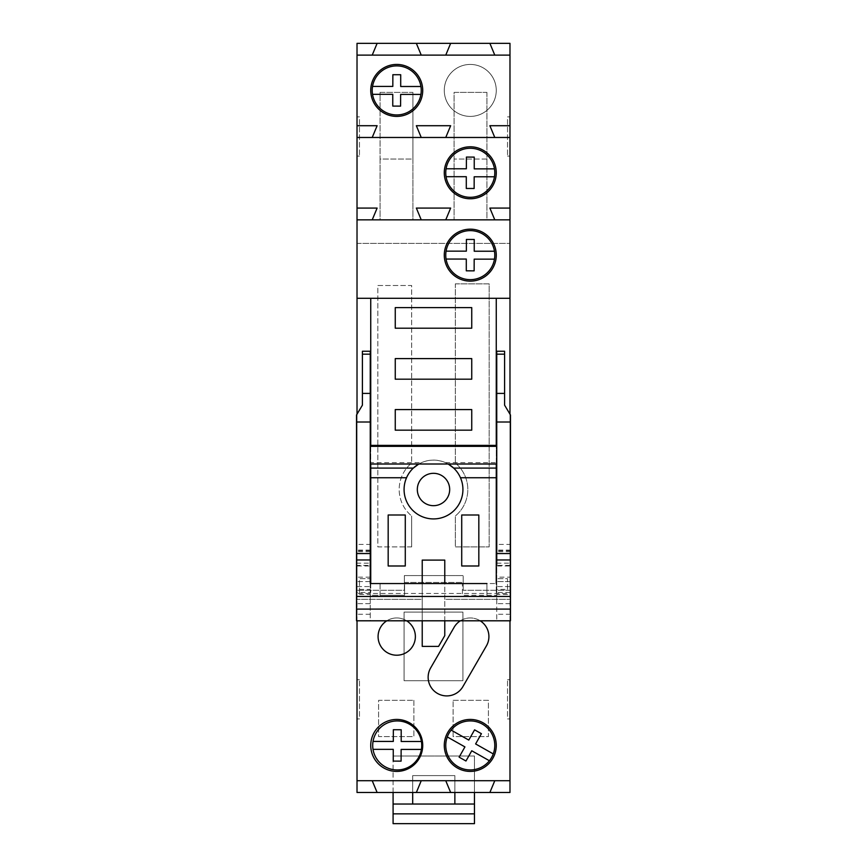 <?xml version="1.0" encoding="UTF-8"?>
<svg xmlns="http://www.w3.org/2000/svg" width="867" height="867" viewBox="0 0 867 867"><rect width="100%" height="100%" fill="white"/><g stroke="black" fill="none" stroke-linecap="round" stroke-linejoin="round"><path stroke-width="0.65" stroke-dasharray="4.33 3.25" d="M404.087 612.069L462.913 612.069L462.913 680.714L404.087 680.714L404.087 612.069L462.913 612.069L462.913 680.714L404.087 680.714L404.087 612.069M393.087 792.492L393.087 755.991L393.087 823.65L474.466 823.65L474.466 755.991L393.087 755.991L474.466 755.991L474.466 792.492L509.98 792.492L509.98 593.472L357.02 593.472L357.02 792.492L474.466 792.492M453.116 700.319L488.414 700.319L488.414 736.603L453.116 736.603L453.116 700.319L488.414 700.319L488.414 736.603L453.116 736.603L453.116 700.319M413.884 700.319L413.884 736.603L378.586 736.603L378.586 700.319L413.884 700.319L413.884 736.603L378.586 736.603L378.586 700.319L413.884 700.319M489.877 792.492L494.786 780.723L445.757 780.723L450.656 792.492M416.344 792.492L421.243 780.723L372.214 780.723L377.123 792.492M357.02 780.723L372.214 780.723M421.243 780.723L445.757 780.723M494.786 780.723L509.98 780.723M357.02 414.166L357.02 592.464L370.74 592.464L370.74 583.545M357.02 620.805L357.02 592.464M509.98 593.472L509.98 43.35L357.02 43.35L357.02 593.472M357.02 718.949L357.02 679.728L357.02 718.949L359.469 718.949L359.469 679.728L359.469 718.949L357.02 718.949M357.02 116.893L357.02 156.114L357.02 116.893L359.469 116.893L359.469 156.114L359.469 116.893L357.02 116.893M509.98 298.291L370.74 298.291L370.74 592.464M357.02 298.291L370.74 298.291M509.98 620.805L509.98 414.166M509.98 718.949L509.98 679.728L509.98 718.949L507.531 718.949L507.531 679.728L507.531 718.949L509.98 718.949M509.98 116.893L509.98 156.114L509.98 116.893L507.531 116.893L507.531 156.114L507.531 116.893L509.98 116.893M509.98 592.464L496.26 592.464L496.26 298.291M509.98 586.58L496.26 586.58L509.98 586.58M496.26 592.464L496.26 583.545M444.771 620.805L444.771 599.325L509.98 599.325L444.771 599.325L444.771 583.545M422.229 620.805L422.229 599.325L357.02 599.325L422.229 599.325L422.229 583.545M388.178 514.998L388.178 565.988L405.279 565.988L405.279 514.998L388.178 514.998M471.746 307.612L395.254 307.612L395.254 328.203L471.746 328.203L471.746 307.612M395.254 358.602L395.254 379.193L471.746 379.193L471.746 358.602L395.254 358.602M471.746 409.582L395.254 409.582L395.254 430.173L471.746 430.173L471.746 409.582M461.721 565.988L478.822 565.988L478.822 514.998L461.721 514.998L461.721 565.988M422.229 560.104L422.229 646.392L438.572 646.392L444.771 635.641L444.771 560.104L422.229 560.104M496.26 464.008L496.26 446.353M460.464 477.739L496.26 477.739M370.74 477.739L406.536 477.739M453.669 468.082A29.413 29.413 0 0 1 433.5 518.921A29.413 29.413 0 0 1 413.331 468.082M418.826 464.008A29.413 29.413 0 0 1 448.174 464.008L445.475 462.631C437.38 459.293 429.393 459.293 421.525 462.631L418.815 464.008M417.32 489.497A16.18 16.18 0 0 1 433.5 473.317A16.18 16.18 0 0 1 449.68 489.497A16.18 16.18 0 0 1 433.5 505.678A16.18 16.18 0 0 1 417.32 489.497M404.358 582.429L463.195 582.429L463.195 575.569L463.195 590.275L463.195 582.429L404.358 582.429L404.358 590.275L357.02 590.275L404.358 590.275L404.358 575.569L463.195 575.569L404.358 575.569L404.358 582.429M509.98 590.275L463.195 590.275L509.98 590.275M357.02 243.378L509.98 243.378L357.02 243.378M455.338 283.856L489.172 283.856L489.172 546.904L455.338 546.904L455.338 515.973A34.322 34.322 0 0 0 455.338 463.032A34.322 34.322 0 0 1 455.338 515.973L455.338 546.904L489.172 546.904L489.172 283.856L455.338 283.856L455.338 463.032L455.338 283.856M411.662 546.904L377.828 546.904L377.828 285.503L411.662 285.503L411.662 463.032A34.322 34.322 0 0 0 411.662 515.973A34.322 34.322 0 0 1 411.662 463.032L411.662 285.503L377.828 285.503L377.828 546.904L411.662 546.904L411.662 515.973L411.662 546.904M486.94 92.379L486.94 219.85L454.091 219.85L454.091 92.379L486.94 92.379L486.94 219.85L454.091 219.85L454.091 92.379L486.94 92.379M412.909 219.85L380.06 219.85L380.06 92.379L412.909 92.379L412.909 219.85L380.06 219.85L380.06 159.051L412.909 159.051L412.909 219.85M377.123 43.35L372.214 55.12L421.243 55.12L416.344 43.35M450.656 43.35L445.757 55.12L494.786 55.12L489.877 43.35M357.02 55.12L372.214 55.12M421.243 55.12L445.757 55.12M494.786 55.12L509.98 55.12M357.02 125.715L377.123 125.715L372.214 137.485L421.243 137.485L416.344 125.715L450.656 125.715L445.757 137.485L494.786 137.485L489.877 125.715L509.98 125.715M357.02 137.485L372.214 137.485M421.243 137.485L445.757 137.485M494.786 137.485L509.98 137.485M357.02 208.08L377.123 208.08L372.214 219.85L421.243 219.85L416.344 208.08L450.656 208.08L445.757 219.85L494.786 219.85L489.877 208.08L509.98 208.08M357.02 219.85L372.214 219.85M421.243 219.85L445.757 219.85M494.786 219.85L509.98 219.85M496.26 255.147A25.988 25.988 0 0 0 470.272 229.17A25.988 25.988 0 0 0 444.283 255.147A25.988 25.988 0 0 0 470.272 281.136A25.988 25.988 0 0 0 496.26 255.147M494.786 255.147A24.514 24.514 0 0 0 470.272 230.633A24.514 24.514 0 0 0 445.757 255.147A24.514 24.514 0 0 0 470.272 279.662A24.514 24.514 0 0 0 494.786 255.147M446.072 259.06L466.294 259.06L466.294 270.829L474.141 270.851L474.184 259.146L494.461 259.146M494.472 251.235L474.238 251.235L474.238 239.476L466.403 239.444L466.359 251.148L446.082 251.148M496.26 172.782A25.988 25.988 0 0 0 470.272 146.794A25.988 25.988 0 0 0 444.283 172.782A25.988 25.988 0 0 0 470.272 198.771A25.988 25.988 0 0 0 496.26 172.782M422.717 90.417A25.988 25.988 0 0 0 396.728 64.429A25.988 25.988 0 0 0 370.74 90.417A25.988 25.988 0 0 0 396.728 116.406A25.988 25.988 0 0 0 422.717 90.417M412.909 92.379L412.909 159.051L380.06 159.051L380.06 92.379L412.909 92.379M486.94 159.051L454.091 159.051L486.94 159.051M370.74 464.008L370.74 462.631L421.525 462.631M370.74 446.353L370.74 462.631M370.74 445.378L496.26 445.378M357.02 586.58L370.74 586.58L357.02 586.58M480.188 620.805A18.63 18.63 0 0 0 460.355 620.805M406.645 620.805A18.63 18.63 0 0 0 386.812 620.805M415.358 636.584A18.63 18.63 0 0 0 396.728 617.954A18.63 18.63 0 0 0 378.099 636.584A18.63 18.63 0 0 0 396.728 655.214A18.63 18.63 0 0 0 415.358 636.584M422.717 745.425A25.988 25.988 0 0 0 396.728 719.437A25.988 25.988 0 0 0 370.74 745.425A25.988 25.988 0 0 0 396.728 771.413A25.988 25.988 0 0 0 422.717 745.425M421.73 745.425A24.514 24.514 0 0 0 397.216 720.911A24.514 24.514 0 0 0 372.702 745.425A24.514 24.514 0 0 0 397.216 769.939A24.514 24.514 0 0 0 421.73 745.425M496.26 745.425A25.988 25.988 0 0 0 470.272 719.437A25.988 25.988 0 0 0 444.283 745.425A25.988 25.988 0 0 0 470.272 771.413A25.988 25.988 0 0 0 496.26 745.425M494.786 745.425A24.514 24.514 0 0 0 470.272 720.911A24.514 24.514 0 0 0 445.757 745.425A24.514 24.514 0 0 0 470.272 769.939A24.514 24.514 0 0 0 494.786 745.425M430.639 667.958A18.63 18.63 0 0 0 437.467 693.416A18.63 18.63 0 0 0 462.913 686.588L486.409 645.904A18.63 18.63 0 0 0 479.581 620.447A18.63 18.63 0 0 0 454.135 627.264L430.639 667.958M493.269 753.922L475.615 743.94L481.413 733.699L474.585 729.841L468.787 740.082L451.143 730.101M447.274 736.928L464.929 746.91L459.131 757.151L465.958 761.009L471.756 750.768L489.4 760.749M373.016 749.337L393.25 749.337L393.25 761.107L401.096 761.128L401.128 749.424L421.405 749.424M421.416 741.513L401.193 741.513L401.193 729.754L393.347 729.721L393.315 741.426L373.038 741.426M509.98 679.728L507.531 679.728L509.98 679.728M509.98 156.114L507.531 156.114L509.98 156.114M357.02 679.728L359.469 679.728L357.02 679.728M357.02 156.114L359.469 156.114L357.02 156.114M412.692 792.492L412.692 775.607L454.861 775.607L454.861 804.034L412.692 804.034L412.692 775.607L454.861 775.607L454.861 792.492M496.26 90.417A25.988 25.988 0 0 0 470.272 64.429A25.988 25.988 0 0 0 444.283 90.417A25.988 25.988 0 0 0 470.272 116.406A25.988 25.988 0 0 0 496.26 90.417A25.988 25.988 0 0 0 470.272 64.429A25.988 25.988 0 0 0 444.283 90.417A25.988 25.988 0 0 0 470.272 116.406A25.988 25.988 0 0 0 496.26 90.417M420.928 86.505L400.706 86.505L400.706 74.735L392.859 74.714L392.816 86.418L372.539 86.418M372.528 94.33L392.762 94.33L392.762 106.088L400.597 106.121L400.641 94.416L420.918 94.416M372.214 90.417A24.514 24.514 0 0 0 396.728 114.932A24.514 24.514 0 0 0 421.243 90.417A24.514 24.514 0 0 0 396.728 65.903A24.514 24.514 0 0 0 372.214 90.417M494.472 168.87L474.238 168.87L474.238 157.111L466.403 157.079L466.359 168.783L446.082 168.783M446.072 176.695L466.294 176.695L466.294 188.464L474.141 188.486L474.184 176.781L494.461 176.781M494.786 172.782A24.514 24.514 0 0 0 470.272 148.268A24.514 24.514 0 0 0 445.757 172.782A24.514 24.514 0 0 0 470.272 197.297A24.514 24.514 0 0 0 494.786 172.782M356.532 565.403L356.532 603.638L356.532 565.403L370.252 565.403L370.252 603.638L370.252 578.647L359.469 578.647L359.469 594.48L359.469 578.647L370.252 578.647L370.252 583.545L404.575 583.545L404.575 595.304L380.06 595.304L380.06 583.545L370.252 583.545L370.252 620.805L356.532 620.805L356.532 414.979L362.406 405.171L362.406 351.243L370.252 351.243L370.252 620.805L496.748 620.805L496.748 351.243L504.594 351.243L504.594 405.171L510.468 414.979L510.468 581.584L496.748 581.584L510.468 581.584L510.468 550.09L510.468 620.805L496.748 620.805L496.748 583.545L462.425 583.545L462.425 595.304L486.94 595.304L486.94 583.545L496.748 583.545L496.748 578.647L496.748 603.638L496.748 565.403L510.468 565.403L510.468 603.638L510.468 577.173L496.748 577.173M356.532 544.411L356.532 565.988L356.532 544.411L370.252 544.411L370.252 555.194L370.252 544.411M370.252 565.988L370.252 555.194L370.252 565.988L356.532 565.988M370.252 455.186L370.252 446.353L370.252 455.186M359.469 594.48L370.252 594.48L370.252 595.304L404.575 595.304L404.575 583.545L462.425 583.545L462.425 595.304L496.748 595.304L486.94 595.304L486.94 583.545M507.531 589.397L507.531 578.647L496.748 578.647L507.531 578.647L507.531 589.397L496.748 589.397L496.748 595.304L496.748 589.397M507.531 594.48L496.748 594.48M380.06 583.545L380.06 595.304L370.252 595.304L370.252 589.397L370.252 594.48M359.469 589.397L370.252 589.397M496.748 544.411L496.748 565.988L496.748 544.411L510.468 544.411L510.468 555.194L510.468 544.411M496.748 455.186L496.748 446.353L496.748 455.186M370.252 581.584L356.532 581.584L370.252 581.584M510.468 565.403L510.468 577.173M510.468 565.988L510.468 555.194L510.468 565.988L496.748 565.988M510.468 603.638L496.748 603.638L510.468 603.638M370.252 577.173L356.532 577.173M370.252 603.638L356.532 603.638L370.252 603.638M445.475 462.631L496.26 462.631M370.252 551.683L356.532 551.683M362.406 354.18L370.252 354.18M496.748 354.18L504.594 354.18M510.468 551.683L496.748 551.683M510.468 550.805L496.748 550.805M496.748 563.16L510.468 563.16M510.468 614.269L496.748 614.269M370.252 614.269L356.532 614.269M356.532 563.16L370.252 563.16M370.252 550.805L356.532 550.805M510.468 550.09L496.748 550.09M370.252 550.09L356.532 550.09"/><path stroke-width="1.3" d="M393.087 813.842L474.466 813.842L474.466 823.65L393.087 823.65L393.087 792.492M450.656 792.492L357.02 792.492L357.02 780.723L509.98 780.723L509.98 792.492L450.656 792.492L445.757 780.723M377.123 792.492L372.214 780.723M416.344 792.492L421.243 780.723M489.877 792.492L494.786 780.723M357.02 298.291L509.98 298.291L509.98 43.35L357.02 43.35L357.02 414.166M357.02 780.723L357.02 620.805M509.98 414.166L509.98 298.291M509.98 780.723L509.98 620.805M370.74 583.545L370.74 477.739L406.536 477.739A29.413 29.413 0 0 0 433.5 518.921A29.413 29.413 0 0 0 460.464 477.739L496.26 477.739L496.26 464.008M496.26 583.545L496.26 477.739M444.771 583.545L444.771 560.104L422.229 560.104L422.229 583.545M461.721 565.988L478.822 565.988L478.822 514.998L461.721 514.998L461.721 565.988M388.178 514.998L388.178 565.988L405.279 565.988L405.279 514.998L388.178 514.998M471.746 307.612L395.254 307.612L395.254 328.203L471.746 328.203L471.746 307.612M370.74 298.291L370.74 445.378L496.26 445.378L496.26 298.291M395.254 358.602L395.254 379.193L471.746 379.193L471.746 358.602L395.254 358.602M471.746 409.582L395.254 409.582L395.254 430.173L471.746 430.173L471.746 409.582M496.26 445.378L496.26 446.353M370.74 477.739L370.74 468.082L413.331 468.082A29.413 29.413 0 0 1 418.826 464.008L413.331 468.082A29.413 29.413 0 0 0 406.536 477.739M448.174 464.008A29.413 29.413 0 0 1 453.669 468.082L448.185 464.008M460.464 477.739A29.413 29.413 0 0 0 453.669 468.082L496.26 468.082M417.32 489.497A16.18 16.18 0 0 1 433.5 473.317A16.18 16.18 0 0 1 449.68 489.497A16.18 16.18 0 0 1 433.5 505.678A16.18 16.18 0 0 1 417.32 489.497M416.344 43.35L421.243 55.12M377.123 43.35L372.214 55.12M450.656 43.35L445.757 55.12M489.877 43.35L494.786 55.12M357.02 55.12L509.98 55.12M422.717 90.417A25.988 25.988 0 0 0 396.728 64.429A25.988 25.988 0 0 0 370.74 90.417A25.988 25.988 0 0 0 396.728 116.406A25.988 25.988 0 0 0 422.717 90.417M357.02 125.715L377.123 125.715L372.214 137.485M421.243 137.485L416.344 125.715L450.656 125.715L445.757 137.485M494.786 137.485L489.877 125.715L509.98 125.715M357.02 137.485L509.98 137.485M496.26 172.782A25.988 25.988 0 0 0 470.272 146.794A25.988 25.988 0 0 0 444.283 172.782A25.988 25.988 0 0 0 470.272 198.771A25.988 25.988 0 0 0 496.26 172.782M357.02 208.08L377.123 208.08L372.214 219.85M421.243 219.85L416.344 208.08L450.656 208.08L445.757 219.85M494.786 219.85L489.877 208.08L509.98 208.08M357.02 219.85L509.98 219.85M496.26 255.147A25.988 25.988 0 0 0 470.272 229.17A25.988 25.988 0 0 0 444.283 255.147A25.988 25.988 0 0 0 470.272 281.136A25.988 25.988 0 0 0 496.26 255.147M446.082 251.148A24.514 24.514 0 0 0 470.228 279.662A24.514 24.514 0 0 0 494.472 251.235A24.514 24.514 0 0 0 446.082 251.148L466.359 251.148L466.403 239.444L474.238 239.476L474.238 251.235L494.472 251.235M446.072 259.06L466.294 259.06L466.294 270.829L474.141 270.851L474.184 259.146L494.461 259.146M370.74 468.082L370.74 464.008M370.74 445.378L370.74 446.353M422.229 620.805L422.229 646.392L438.572 646.392L444.771 635.641L444.771 620.805M422.717 745.425A25.988 25.988 0 0 0 396.728 719.437A25.988 25.988 0 0 0 370.74 745.425A25.988 25.988 0 0 0 396.728 771.413A25.988 25.988 0 0 0 422.717 745.425M496.26 745.425A25.988 25.988 0 0 0 470.272 719.437A25.988 25.988 0 0 0 444.283 745.425A25.988 25.988 0 0 0 470.272 771.413A25.988 25.988 0 0 0 496.26 745.425M460.355 620.805A18.63 18.63 0 0 0 454.135 627.264L430.639 667.958A18.63 18.63 0 0 0 437.467 693.416A18.63 18.63 0 0 0 462.913 686.588L486.409 645.904A18.63 18.63 0 0 0 480.188 620.805M386.812 620.805A18.63 18.63 0 0 0 396.728 655.214A18.63 18.63 0 0 0 406.645 620.805M493.269 753.922A24.514 24.514 0 0 0 451.143 730.101A24.514 24.514 0 0 0 462.144 768.552A24.514 24.514 0 0 0 493.269 753.922L475.615 743.94L481.413 733.699L474.585 729.841L468.787 740.082L451.143 730.101M421.73 745.425A24.514 24.514 0 0 0 421.416 741.513L401.193 741.513L401.193 729.754L393.347 729.721L393.315 741.426L373.038 741.426A24.514 24.514 0 0 0 373.016 749.337L393.25 749.337L393.25 761.107L401.096 761.128L401.128 749.424L421.405 749.424A24.514 24.514 0 0 0 421.73 745.425M373.016 749.337A24.514 24.514 0 0 0 421.405 749.424M421.416 741.513A24.514 24.514 0 0 0 373.038 741.426M447.274 736.928L464.929 746.91L459.131 757.151L465.958 761.009L471.756 750.768L489.4 760.749M474.466 813.842L474.466 792.492M474.466 804.034L412.692 804.034L412.692 792.492M393.087 804.034L412.692 804.034M454.861 804.034L454.861 792.492M372.539 86.418L392.816 86.418L392.859 74.714L400.706 74.735L400.706 86.505L420.928 86.505A24.514 24.514 0 0 0 372.539 86.418A24.514 24.514 0 0 0 372.528 94.33L392.762 94.33L392.762 106.088L400.597 106.121L400.641 94.416L420.918 94.416A24.514 24.514 0 0 0 420.928 86.505M372.528 94.33A24.514 24.514 0 0 0 420.918 94.416M494.472 168.87L474.238 168.87L474.238 157.111L466.403 157.079L466.359 168.783L446.082 168.783A24.514 24.514 0 0 0 446.072 176.695L466.294 176.695L466.294 188.464L474.141 188.486L474.184 176.781L494.461 176.781A24.514 24.514 0 0 0 470.315 148.268A24.514 24.514 0 0 0 446.082 168.783M446.072 176.695A24.514 24.514 0 0 0 494.461 176.781M356.532 422.012L370.252 422.012L370.252 351.243L362.406 351.243L362.406 405.171L356.532 414.979L356.532 620.805L510.468 620.805L510.468 609.089L356.532 609.089M370.252 393.412L362.406 393.412M380.06 583.545L370.252 583.545L370.252 422.012M370.252 565.403L370.252 583.545L486.94 583.545M510.468 609.089L510.468 414.979L504.594 405.171L504.594 351.243L496.748 351.243L496.748 565.403M496.748 422.012L510.468 422.012M504.594 393.412L496.748 393.412M510.468 596.442L356.532 596.442M370.252 354.18L362.406 354.18M510.468 553.558L496.748 553.558M504.594 354.18L496.748 354.18M510.468 559.974L496.748 559.974M370.252 559.974L356.532 559.974M370.252 553.558L356.532 553.558M370.252 464.008L496.748 464.008M370.252 446.353L496.748 446.353"/></g></svg>

